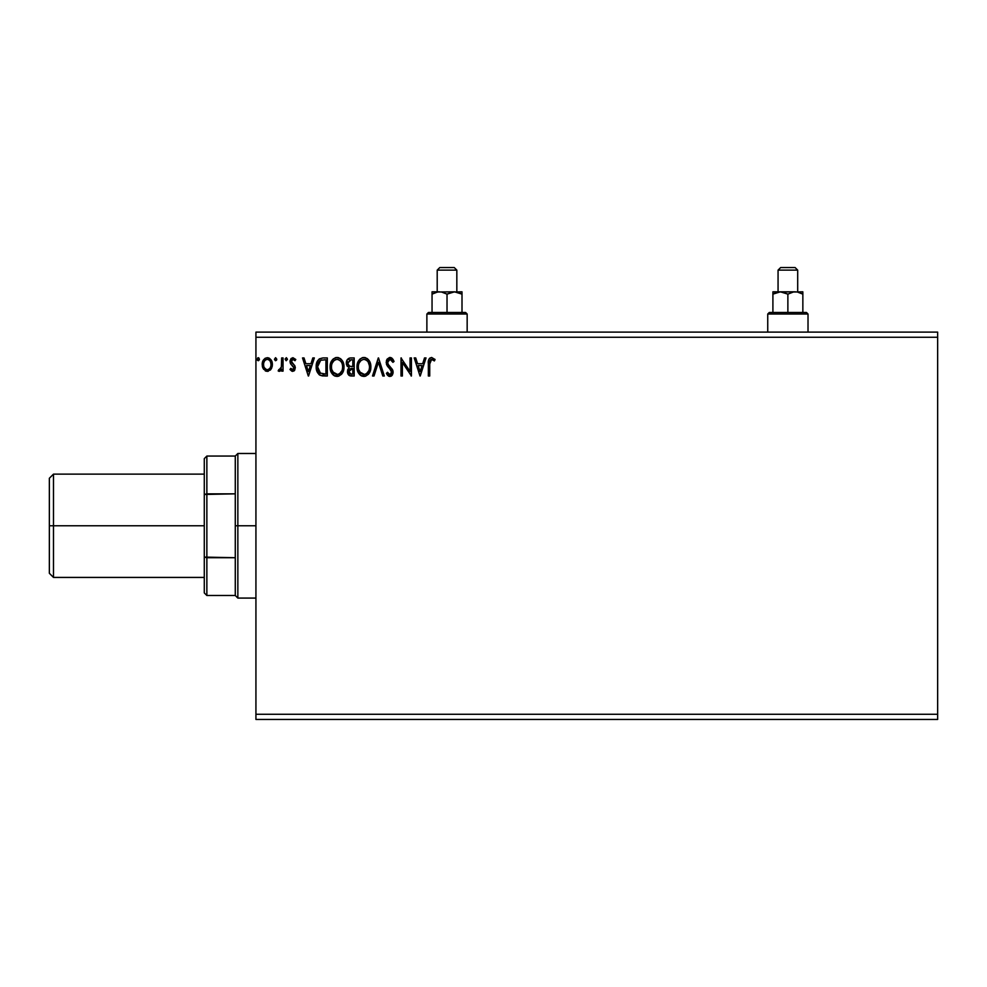 <?xml version="1.0" encoding="UTF-8"?>
<svg xmlns="http://www.w3.org/2000/svg" width="987" height="987" viewBox="0 0 987 987"><rect width="100%" height="100%" fill="white"/><g stroke="black" fill="none" stroke-linecap="round" stroke-linejoin="round"><path stroke-width="1.48" d="M255.929 719.449L937.65 719.449L255.929 719.449L255.929 337.27L937.65 337.27L937.65 714.28L255.929 714.28L255.929 719.449M937.65 332.113L255.929 332.113L255.929 714.28L937.65 714.28L937.65 719.449L937.65 337.27L255.929 337.27L255.929 332.113L937.65 332.113L937.65 337.27L937.65 332.113M276.792 359.206L275.496 357.713L274.485 359.465L275.373 360.674L276.508 360.206L276.792 359.206L275.632 360.711L276.792 359.206L275.632 357.701L274.472 359.206L275.632 360.711L274.472 359.206L275.632 357.701L276.792 359.206M287.451 359.206L286.415 357.713L285.144 358.947L286.033 360.674L287.451 359.206L286.292 360.711L287.451 359.206L286.292 360.711L285.132 359.206L286.292 360.711L285.132 359.206L286.292 357.701L285.132 359.206L286.292 357.701L287.427 359.465M312.817 357.936L314.335 357.936L308.536 376.01L314.335 357.936L312.817 357.936L310.954 363.722L305.884 363.722L304.021 357.936L302.515 357.936L308.302 376.01L314.335 357.936L312.817 357.936L310.954 363.722L305.884 363.722L304.021 357.936L302.515 357.936L308.302 376.01L302.515 357.936L304.021 357.936M343.994 366.893L343.081 362.143L341.317 359.428L338.627 357.689L335.407 357.701L332.73 359.465L330.99 362.204L330.114 366.165L330.472 370.224L334.013 375.578L338.726 376.22L342.378 373.123L343.994 366.893C344.056 361.748 341.736 358.602 337.023 357.467C332.311 358.639 330.003 361.81 330.09 366.979C330.003 372.185 332.348 375.356 337.122 376.466C341.81 375.245 344.093 372.05 343.994 366.893M424.521 357.936L426.026 357.936L420.24 376.01L426.026 357.936L424.521 357.936L422.658 363.722L417.587 363.722L415.724 357.936L414.207 357.936L420.006 376.01L426.026 357.936L424.521 357.936L422.658 363.722L417.587 363.722L415.724 357.936L414.207 357.936L420.006 376.01L414.207 357.936L415.724 357.936M389.988 357.467L387.138 359.12L386.176 362.365L387.064 365.572L391.518 371.087L390.692 374.418L389.075 374.381L387.484 372.296L386.398 373.407L387.743 375.455L389.89 376.466L392.345 375.06L393.085 371.531L388.014 364.154L387.718 361.291L390.087 359.317L392.925 362.34L394.047 361.415L392.061 358.244L389.988 357.467L386.176 362.365L391.728 372.333L389.914 374.616L387.484 372.296L386.398 373.407L389.89 376.466L393.122 372.247L392.407 369.496L388.014 364.154L387.558 362.389L390.087 359.317L392.925 362.34L394.047 361.415L389.988 357.467M370.878 366.893L369.952 362.143L368.2 359.428L365.498 357.689L362.291 357.701L359.613 359.465L357.874 362.204L356.998 366.165L357.356 370.224L360.897 375.578L365.609 376.22L369.261 373.123L370.878 366.893C370.939 361.748 368.62 358.602 363.907 357.467C359.194 358.639 356.887 361.81 356.973 366.979C356.875 372.185 359.231 375.356 364.006 376.466C368.694 375.245 370.976 372.05 370.878 366.893M259.408 359.206L258.754 357.837L257.755 357.849L257.373 360.206L258.508 360.674L259.347 359.724L258.249 360.711L259.408 359.206L258.249 357.701L257.089 359.206L258.249 360.711L257.089 359.206L258.249 357.701L259.408 359.206L258.249 357.701M350.582 357.936L354.185 357.936L349.645 358.022L346.893 360.341L346.61 364.956L349.164 367.682L347.856 369.397L347.523 372.395L349.497 375.628L354.185 376.01L354.185 357.936L354.185 376.01L354.185 357.936L350.582 357.936C347.745 358.367 346.326 360.082 346.314 363.068L349.164 367.682L347.473 371.531C347.498 374.369 348.88 375.874 351.631 376.01L354.185 376.01L351.631 376.01M374.011 376.01L372.494 376.01L378.292 357.936L372.494 376.01L374.011 376.01L378.403 362.291L382.808 376.01L384.313 376.01L378.527 357.936L384.313 376.01L378.527 357.936L372.494 376.01L374.011 376.01L378.403 362.291L382.808 376.01L384.313 376.01L382.808 376.01M429.74 363.981L430.751 359.65L432.146 359.391L434.366 360.946L435.07 359.552L431.652 357.467L429.789 358.121L428.703 359.799L428.346 376.01L429.74 376.01L429.74 363.981L431.664 359.317L434.366 360.946L435.07 359.552L431.652 357.467C428.889 358.404 427.79 360.514 428.346 363.796L428.346 376.01L429.74 376.01L429.74 363.981M410.037 357.936L410.037 371.383L401.006 357.936L401.006 376.01L402.388 376.01L402.388 362.525L411.431 376.01L411.431 357.936L410.037 357.936L411.431 357.936L410.037 357.936L410.037 371.383L401.006 357.936L401.006 376.01L402.388 376.01L402.388 362.525L411.431 376.01L411.431 357.936L411.135 376.01M316.21 365.943L316.185 366.745C315.976 361.526 318.283 358.589 323.107 357.936L319.307 358.886L317.32 361.341L316.259 365.153L316.58 370.224L319.985 375.208L327.314 376.01L327.314 357.936L323.107 357.936C318.283 358.589 315.976 361.526 316.185 366.745C315.976 370.446 317.333 373.32 320.269 375.356L327.314 376.01L327.314 357.936L327.314 376.01L324.575 376.01M292.683 371.371L294.694 370.211L295.298 367.386L294.558 365.35L291.72 362.71L291.498 360.699L293.09 359.317L294.99 360.711L295.792 359.49L292.929 357.701L291.066 358.528L290.03 360.847L290.449 363.561L293.916 367.657L292.892 369.706L290.807 368.361L289.993 369.496L291.856 371.198L292.683 371.371L295.323 367.904L294.879 365.869L291.387 361.452L293.09 359.317L294.99 360.711L295.792 359.49L292.929 357.701L289.993 361.513L290.449 363.561L293.941 367.966L292.596 369.755L290.807 368.361L289.993 369.496L292.683 371.371M281.653 357.936L283.047 357.936L281.653 357.936L281.332 367.361L278.174 370.915L280.061 371.161L281.653 369.2L281.653 371.137L283.047 371.137L283.047 357.936L283.047 371.137L283.047 357.936L281.653 357.936L281.443 366.905L278.174 370.915L279.235 371.371L281.653 369.2L281.653 371.137L283.047 371.137L281.653 371.137M271.03 369.187L272.313 363.327L269.525 358.33L267.28 357.701L265.047 358.33L262.48 362.167L262.924 368.114L266.169 371.223L270.315 370.063L272.387 364.499C272.424 360.748 270.722 358.478 267.28 357.701C263.85 358.491 262.147 360.748 262.184 364.499L263.541 369.2L267.28 371.371L270.697 369.644M258.113 360.699L257.089 359.206M351.199 375.998L350.003 375.813M349.435 375.591L348.016 374.048M347.843 373.654L347.535 372.432M347.572 370.396L347.856 369.397M347.523 366.559L347.017 365.856M346.314 363.068L346.4 361.945M346.56 361.193L346.893 360.354M346.968 360.193L348.756 358.343M346.351 363.784L346.474 364.499M348.485 374.801L349.127 375.405M348.275 365.079L347.93 361.711L347.695 363.068L351.212 359.786L352.803 359.786L352.803 366.51L349.879 366.288L352.1 366.51L349.879 366.288L347.782 363.87M350.854 374.122L348.855 371.494L352.803 368.361L352.803 374.147L350.175 373.95M348.855 371.494L349.188 369.878L348.855 371.494M352.088 368.361L350.804 368.484L352.803 368.361L352.803 374.147L351.36 374.147M349.312 360.07L350.163 359.848M349.46 373.444L348.991 372.531M349.188 369.878L349.694 369.101M370.853 367.707L370.779 368.496M370.063 371.457L369.261 373.111M368.793 373.802L368.274 374.443M362.377 376.244L361.476 375.899M360.897 375.578L360.132 374.986M359.65 374.517L358.639 373.209L359.65 374.517M357.306 370.039L357.06 368.632M356.973 366.979L357.195 364.487M358.639 360.748L359.071 360.119M359.613 359.465L360.378 358.737M362.291 357.701L363.068 357.528M364.734 357.528L365.486 357.689M367.152 358.491L368.719 360.045M369.385 361.032L369.952 362.118M370.113 362.525L370.742 364.993M370.483 370.113L370.656 369.323M363.623 359.33L363.944 359.317C367.707 360.255 369.545 362.784 369.483 366.893L369.422 365.622M364.598 359.367L365.918 359.786L364.598 359.367M367.386 360.946L368.25 362.081M369.274 364.746L369.483 366.893C369.57 371.038 367.719 373.617 363.944 374.616C360.156 373.654 358.293 371.112 358.367 366.979L358.38 367.633L358.367 366.979C358.269 362.809 360.132 360.255 363.944 359.317M368.78 370.742L366.399 373.814M358.429 368.287L358.38 367.633M359.687 371.963L364.598 374.567L360.674 373.185L358.676 369.57M360.736 360.65L359.391 362.451M359.083 363.117L361.02 360.415M358.663 364.376L359.071 363.13M366.658 360.267L367.374 360.921M364.857 374.517L365.597 374.258M367.571 372.753L368.447 371.445M369.409 368.2L369.175 369.496M390.371 357.491L391.395 357.8M392.912 359.194L394.047 361.415L392.925 362.34M392.912 362.328L392.468 361.341M390.618 359.404L389.618 359.367M388.582 359.91L387.953 360.711M387.57 362.106L388.335 364.697M389.68 366.374L390.321 367.041L389.68 366.374M392.937 370.816L392.727 370.162M393.073 373L392.357 375.048M391.876 375.628L390.926 376.269M389.273 376.405L388.471 376.059M387.595 375.282L387.003 374.468M386.398 373.407L387.694 372.679M388.422 373.802L389.075 374.381M389.47 374.554L390.692 374.418M391.642 373.111L391.679 371.704M390.482 369.52L391.358 370.742M390.889 369.989L389.174 368.188M388.039 366.942L387.533 366.288L388.039 366.942M386.694 364.82L386.41 364.03M386.41 360.65L387.126 359.145M387.151 359.095L389.544 357.491M388.792 359.737L389.544 359.391M429.74 376.01L428.346 376.01M428.346 363.796L428.383 362.081M428.395 361.97L428.457 361.082M428.765 359.638L429.049 358.997M434.724 359.169L433.947 360.576M434.366 360.946L431.492 359.33M430.085 360.526L429.888 361.193M429.838 361.538L429.74 363.278M420.129 371.643L418.18 365.572L422.066 365.572L420.129 371.643L418.18 365.572L422.066 365.572L420.129 371.643M402.388 376.01L401.006 376.01L401.314 357.936M343.969 367.732L343.895 368.496M342.378 373.111L343.377 370.915M343.18 371.445L342.834 372.272M342.378 373.123L341.416 374.418M335.494 376.244L334.581 375.899M334.025 375.578L333.248 374.986M332.755 374.517L331.768 373.234M330.423 370.051L330.176 368.632M330.114 367.806L330.176 368.607M330.176 365.363L330.114 366.165M330.176 365.338L330.312 364.487M330.707 362.957L332.2 360.107M332.212 360.095L333.495 358.737M335.407 357.701L336.197 357.528M337.825 357.516L338.627 357.701M340.256 358.491L341.305 359.416M342.514 361.032L343.599 363.672M341.403 374.418L341.921 373.789M332.2 363.117L334.137 360.415M336.74 359.33L337.06 359.317C340.823 360.255 342.674 362.784 342.6 366.893L342.538 365.622L342.6 366.893C342.686 371.038 340.848 373.617 337.06 374.616C333.273 373.654 331.41 371.112 331.484 366.979L331.496 367.633L331.484 366.979C331.385 362.809 333.248 360.255 337.06 359.317L337.714 359.367L337.06 359.317M331.558 368.287L331.496 367.633M332.804 371.963L337.714 374.567L333.791 373.185L331.792 369.57M333.865 360.65L332.508 362.451M331.78 364.376L332.2 363.13M342.39 364.746L342.526 365.597M339.787 360.267L341.366 362.081M337.973 374.517L338.714 374.258M338.96 374.147L337.714 374.567M341.897 370.742L339.516 373.814M342.526 368.213L342.304 369.496M323.477 375.985L321.737 375.8M319.603 374.986L318.887 374.418M320.541 373.419L317.58 366.745L320.701 360.243L325.92 359.786L325.92 374.147L319.924 373M318.036 363.524L317.814 364.326M318.863 361.822L319.998 360.637M320.923 360.156L321.602 359.984M323.995 374.135L322.983 374.061M317.58 366.745L317.765 364.573L317.58 366.745M317.728 368.78L317.617 367.769M318.27 370.68L317.962 369.767M318.752 371.643L318.295 370.742M318.419 362.587L317.765 364.573M308.425 371.643L306.476 365.572L310.362 365.572L308.425 371.643L306.476 365.572L310.362 365.572L308.425 371.643M289.993 369.496L290.807 368.361L292.596 369.755L293.41 369.372M292.312 369.718L293.941 367.966L292.596 365.708M293.941 367.966L293.608 366.769L293.941 367.966M291.708 365.017L291.042 364.388M290.449 363.561L289.993 361.513L290.449 363.561M292.929 357.701L295.792 359.49L294.817 360.452M294.99 360.711L292.892 359.342M291.819 360.033L291.72 362.71L293.694 364.462M294.545 365.35L294.99 366.115M294.694 370.211L293.855 371.05M279.087 371.359L278.174 370.915L278.84 369.52L279.691 369.718M279.235 371.371L278.174 370.915M278.84 369.52L279.469 369.755L278.84 369.52M280.851 368.669L281.443 366.905M281.566 365.782L281.628 364.511M275.496 360.699L274.472 359.206M267.28 371.371L268.328 371.248M266.256 371.248L265.244 370.841M262.924 368.102L262.53 367.041M262.517 366.991L262.271 365.758M262.69 361.501L263.43 360.008M267.896 357.738L269.266 358.182M271.154 360.033L271.672 360.983M271.141 360.021L271.709 361.057M271.906 361.587L272.313 363.315M272.387 364.499L272.363 365.116M272.313 365.721L272.079 366.93M271.4 368.595L271.746 367.867M262.974 360.847L262.702 361.489M270.993 364.487L270.783 362.747L270.993 364.487C271.055 367.3 269.821 369.052 267.292 369.755C264.763 369.052 263.517 367.287 263.578 364.487L263.628 365.387L263.578 364.487C263.517 361.698 264.75 359.971 267.292 359.317C269.821 359.971 271.055 361.686 270.993 364.487L270.981 364.931M266.416 369.607L264.405 367.781M263.788 366.251L263.628 365.375M264.972 360.403L265.626 359.836M263.788 362.747L264.442 361.119M268.156 359.453L269.747 360.563M268.39 369.52L267.724 369.718M351.212 359.786L352.803 359.786L352.803 366.51L352.1 366.51M368.163 361.945L369.409 365.597M365.844 374.147L364.598 374.567M332.792 361.958L333.211 361.341M335.161 359.749L335.777 359.515M337.394 359.33L338.344 359.502M341.884 363.093L342.304 364.326M324.427 359.786L325.92 359.786L325.92 374.147L325.007 374.147M320.109 373.148L319.035 372.074M270.13 361.119L270.783 362.747M270.796 366.251L270.586 366.93M53.483 525.775L53.483 474.13L53.483 525.775L204.284 525.775L53.483 525.775L53.483 577.42L53.483 525.775L49.35 525.775L53.483 525.775M49.35 478.263L49.35 573.287L49.35 478.263L53.483 474.13L204.284 474.13M204.284 458.634L204.284 494.475L204.284 458.634L206.863 456.056L206.863 595.494L206.863 557.717L204.284 557.087L204.284 494.475L204.284 592.916L204.284 557.087L235.276 557.717L235.276 595.494L235.276 525.775L235.276 557.717L206.863 557.717L206.863 456.056L235.276 456.056L235.276 525.775L237.855 525.775L237.855 453.477L237.855 525.775L255.929 525.775L237.855 525.775L237.855 598.085L237.855 525.775L235.276 525.775L235.276 456.056L237.855 453.477L255.929 453.477M206.863 493.833L235.276 493.833L204.284 494.475L206.863 493.833M767.738 314.026L769.28 312.484L787.873 312.484L787.873 294.138L787.873 312.484L806.465 312.484L808.02 314.026L808.02 332.113L808.02 314.026L767.738 314.026L767.738 332.113L767.738 314.026L808.02 314.026L806.465 312.484L769.28 312.484L767.738 314.026M778.064 270.13L780.643 267.551L795.115 267.551L797.693 270.13L797.693 291.819L797.693 270.13L778.064 270.13L778.064 291.819L778.064 270.13L797.693 270.13L795.115 267.551L780.643 267.551L778.064 270.13M795.584 291.831L778.447 291.992L782.358 291.992L787.873 294.138L793.4 291.992L802.85 291.819L793.412 291.992L797.336 291.992L802.85 294.138L799.236 292.473L802.85 294.138L802.85 312.484L802.85 292.473M780.606 291.831L772.907 291.819L772.907 312.484L772.907 291.819L772.907 294.138L780.384 291.819L787.873 294.138L793.4 291.992L797.323 291.992L802.85 294.138M773.314 293.904L777.151 292.288M772.907 292.473L772.907 291.819L778.435 291.992M780.384 291.819L795.362 291.819M426.877 314.026L428.432 312.484L447.025 312.484L447.025 294.138L447.025 312.484L465.617 312.484L467.159 314.026L467.159 332.113L467.159 314.026L426.877 314.026L426.877 332.113L426.877 314.026L467.159 314.026L465.617 312.484L428.432 312.484L426.877 314.026M437.204 270.13L439.795 267.551L454.254 267.551L456.833 270.13L456.833 291.819L456.833 270.13L437.204 270.13L437.204 291.819L437.204 270.13L456.833 270.13L454.254 267.551L439.795 267.551L437.204 270.13M454.723 291.831L437.574 291.992L441.497 291.992L447.025 294.138L452.539 291.992L462.002 291.819L452.552 291.992L456.45 291.992L462.002 294.138L458.363 292.473L462.002 294.138L462.002 312.484L462.002 292.473M462.002 294.138L454.513 291.819L447.025 294.138L441.485 291.992L432.047 291.819L432.047 312.484L432.047 291.819L432.047 292.473L432.047 291.819L439.536 291.819L436.291 292.288M432.047 292.473L432.047 294.138L437.562 291.992L454.513 291.819M432.454 293.904L437.599 291.992M204.284 577.42L53.483 577.42L49.35 573.287M255.929 598.085L237.855 598.085L235.276 595.494L206.863 595.494L204.284 592.916"/></g></svg>
